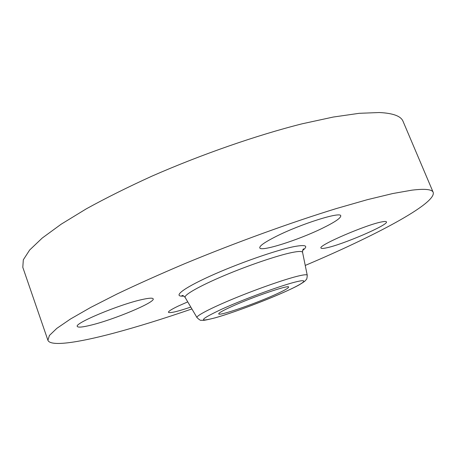 <?xml version="1.0" encoding="UTF-8"?>
<svg xmlns="http://www.w3.org/2000/svg" width="456" height="456" viewBox="0 0 456 456"><rect width="100%" height="100%" fill="white"/><g stroke="black" fill="none" stroke-linecap="round" stroke-linejoin="round"><path stroke-width="0.68" d="M191.896 308.94C163.379 318.778 137.216 326.878 113.413 333.245C77.623 342.735 50.371 346.788 47.914 340.267L22.8 267.324L23.319 259.806L29.657 250.013L42.226 238.055L61.189 224.187L86.321 208.831C105.923 198.029 127.811 187.125 151.968 176.13C201.609 154.367 256.665 135.261 302.072 123.815L333.273 117.044L359.237 113.31L379.324 112.529C393.118 113.196 401.029 116.137 403.058 121.359L433.2 192.369C436.563 203.553 373.834 236.425 305.235 265.432M47.914 340.267L49.413 335.468L56.818 328.371L70.526 318.989L90.664 307.447L116.964 294.04C137.336 284.322 159.913 274.204 184.708 263.688C235.535 242.609 291.213 222.414 336.42 208.529L367.308 199.688L392.696 193.549L411.985 190.152C425.032 188.59 432.106 189.331 433.2 192.369M276.239 236.368C300.789 223.942 340.945 211.327 340.763 215.825C340.871 218.071 334.732 222.22 322.346 228.274C298.178 240.147 260.615 252.082 259.772 247.853C259.367 245.944 264.856 242.119 276.239 236.368M382.362 221.793C384.864 221.342 386.226 221.371 386.454 221.884C388.751 224.831 342.051 244.866 326.188 247.916C323.03 248.583 321.303 248.623 321.013 248.035C317.456 245.659 367.53 224.107 382.362 221.793M190.802 307.07C177.367 311.602 169.917 313.346 168.446 312.309C168.264 311.38 171.502 309.316 178.165 306.113L187.741 301.872M90.579 325.242C82.456 327.226 78.033 327.625 77.309 326.439C73.957 323.429 119.563 304.386 141.964 299.569C148.947 298.002 152.686 297.762 153.182 298.851C155.479 302.26 113.823 319.707 90.579 325.242M274.455 294.947C253.644 304.312 218.783 316.253 218.715 313.899C218.595 312.993 222.859 310.576 231.494 306.637C252.607 296.97 289.446 284.436 288.631 287.063C288.557 288.129 283.831 290.757 274.455 294.947M185.187 297.529L185.13 297.432C183.751 295.038 199.346 286.089 223.879 275.72C248.36 265.363 277.465 255.491 291.857 252.544C298.612 251.17 302.18 251.108 302.567 252.35L302.59 252.464M183.865 296.075C172.18 297.141 182.024 288.865 209.874 276.228C237.576 263.619 276.547 249.996 294.245 246.582C305.89 244.45 308.678 245.755 302.602 250.498M197.009 317.627L196.963 317.553C196.012 315.854 210.946 308.045 233.956 298.549C256.927 289.058 284.014 279.568 297.375 276.25C303.639 274.7 306.928 274.358 307.236 275.224L307.253 275.31M215.346 317.769C197.767 322.403 199.705 319.627 221.166 309.447C242.837 299.581 279.22 286.14 294.975 282.121C311.06 277.955 303.998 283.387 283.187 292.575C262.559 301.718 232.218 313.004 215.346 317.769M302.71 250.133L303.742 248.856C303.001 248.925 302.613 250.087 302.567 252.35L307.236 275.224C307.116 277.932 306.763 279.42 306.164 279.699C304.882 280.845 306.267 280.651 298.862 285.051C283.786 293.425 237.815 311.505 215.209 317.826C200.15 321.668 203.159 319.93 201.484 320.26C200.828 320.75 199.323 319.85 196.963 317.553L185.13 297.432C183.665 295.773 182.594 295.169 181.915 295.619L183.534 295.881"/></g></svg>

